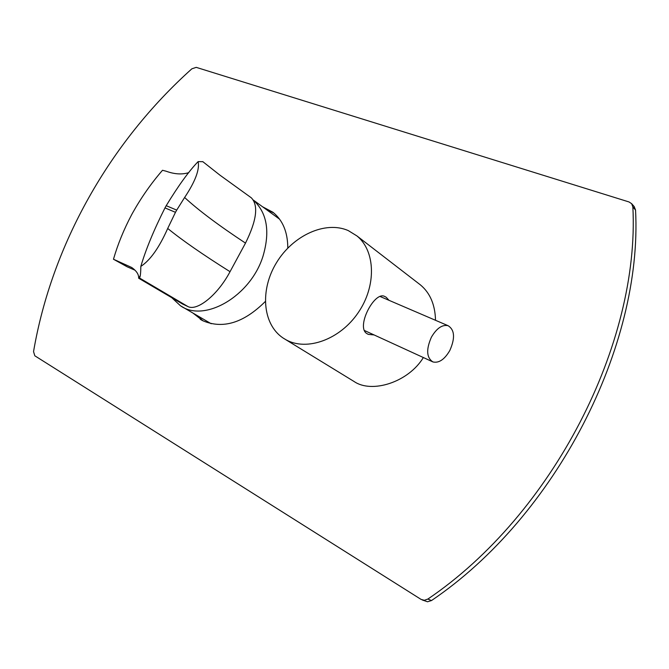 <?xml version="1.0" encoding="UTF-8"?>
<svg xmlns="http://www.w3.org/2000/svg" width="669" height="669" viewBox="0 0 669 669"><rect width="100%" height="100%" fill="white"/><g stroke="black" fill="none" stroke-linecap="round" stroke-linejoin="round"><path stroke-width="1" d="M273.746 212.918L265.969 209.263M196.594 315.191L203.075 320.869M287.795 248.09C287.754 232.16 282.786 220.201 272.885 212.224L262.541 206.763M192.931 313.05L202.724 320.694C222.852 329.34 243.692 322.96 265.259 301.552M422.239 599.959L427.508 601.766L431.488 600.561C556.098 516.267 642.758 346.132 635.55 210.033L634.162 206.554M427.867 599.064C552.895 514.369 639.99 343.481 632.866 206.972L631.661 203.685L629.019 201.954L196.226 67.36L191.869 68.807C110 142.112 51.864 244.486 33.542 351.618L34.821 355.791L421.044 599.382L424.33 600.285L427.867 599.064L431.488 600.561M285.621 339.568L354.202 381.581C371.822 393.665 408.274 382.367 423.368 357.539M435.519 320.292C435.126 304.721 430.083 292.913 420.383 284.869L418.359 283.305M348.223 230.562C325.234 220.477 292.796 235.605 276.481 262.716C259.907 289.685 262.29 324.122 283.096 338.021L285.981 339.768C306.787 351.451 339.911 339.651 358.158 312.741C376.622 285.972 375.518 250.925 356.937 235.931L348.223 230.562M388.99 300.306L386.197 297.253L384.249 296.225C373.979 291.809 355.908 327.057 366.804 333.563L368.41 334.391L374.113 334.943M449.836 350.464C455.28 338.079 454.686 329.817 448.054 325.678C442.184 324.465 436.631 328.295 431.396 337.184C425.986 349.527 426.504 357.781 432.968 361.946C438.956 363.292 444.576 359.462 449.836 350.464M171.741 297.663L180.429 305.733C204.413 323.035 250.934 296.033 263.101 255.876C270.217 231.323 266.998 212.767 253.434 200.198M175.47 212.324L167.71 228.455C159.214 247.63 150.249 260.283 140.833 266.404C145.75 249.646 153.803 230.144 164.984 207.9L175.47 212.324L176.7 210.108L166.205 205.692C178.364 185.714 189.009 171.013 198.133 161.597C199.763 169.558 195.256 181.525 184.619 197.489L176.7 210.108M164.984 207.9L166.205 205.692M184.619 197.489C198.417 210.242 218.713 225.445 245.498 243.115L230.036 271.689C202.883 254.621 182.11 240.204 167.71 228.455M245.498 243.115C256.679 220.511 258.627 205.416 251.352 197.84L250.641 197.347M202.866 161.714L198.133 161.597M188.834 172.635C182.043 174.718 174.492 174.249 166.171 171.231L162.508 170.277C151.319 183.181 141.402 197.322 132.746 212.7L131.693 214.632C123.882 229.375 117.811 244.244 113.471 259.238L131.718 267.491C136.576 270.962 138.884 274.533 138.65 278.212L139.487 277.995C140.323 276.924 140.766 273.061 140.833 266.404M139.487 277.995L187.956 306.569C196.862 311.353 217.383 295.598 230.036 271.689M187.956 306.569L182.461 303.969L138.65 278.212M134.971 270.184L127.127 266.772L116.924 260.734M113.471 259.238L127.127 266.772M632.866 206.972L635.55 210.033M200.232 319.272L202.197 320.418M631.661 203.685L634.337 206.754M356.937 235.931L420.383 284.869M368.41 334.391L367.448 333.948M432.968 361.946L364.162 330.377M379.833 296.375L448.054 325.678M211.195 323.737L180.421 305.733M253.35 200.064L279.609 219.198M251.352 197.84L219.976 175.186L202.707 161.58M138.801 278.212L140.231 275.595"/></g></svg>

